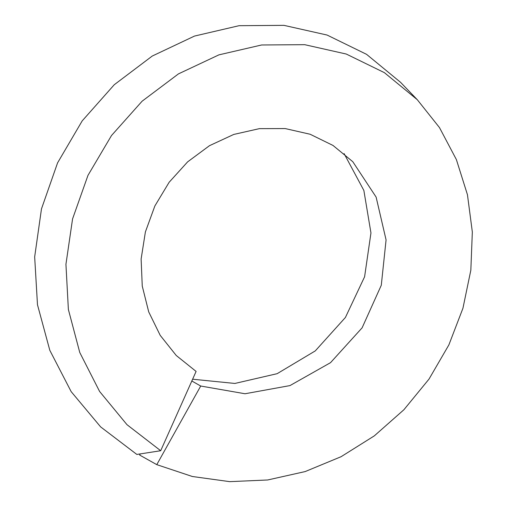 <?xml version="1.0" encoding="UTF-8"?>
<svg xmlns="http://www.w3.org/2000/svg" width="507" height="507" viewBox="0 0 507 507"><rect width="100%" height="100%" fill="white"/><g stroke="black" fill="none" stroke-linecap="round" stroke-linejoin="round"><path stroke-width="0.76" d="M344.095 153.608L363.861 190.448L370.953 232.947L364.596 276.778L345.406 317.477L315.259 350.914L277.152 373.678L234.868 383.45L192.622 379.211M191.823 380.998L200.715 386.03L245.014 393.755L289.979 385.586L330.52 362.67L362.106 327.839L381.289 285.251L386.074 239.912L376.118 197.09L352.796 161.714L333.017 145.452L310.151 134.254L285.232 128.575L259.381 128.645L233.746 134.444L209.473 145.686L187.615 161.872L169.142 182.267L154.863 205.969L145.389 231.94L141.123 259.033L142.252 286.075L148.716 311.887L160.212 335.361L176.246 355.489L196.101 371.422L160.694 450.729L136.846 454.443L100.608 426.869L71.17 391.651L49.819 350.331L37.48 304.745L34.666 256.891L41.473 208.897L57.57 162.88L82.204 120.869L114.259 84.726L152.265 56.036L194.504 36.067L239.063 25.692L283.933 25.35L327.078 35.046L366.548 54.325L400.555 82.318L417.28 99.695L439.468 127.568L456.376 159.572L467.454 194.732L472.334 231.991L470.832 270.218L462.942 308.243L448.872 344.912L429.011 379.09L403.914 409.726L374.318 435.868L341.084 456.706L305.182 471.567L267.683 479.977L229.696 481.65L192.356 476.498L156.783 464.646L139.628 455.045L140.262 453.911M200.715 386.03L156.783 464.646M160.694 450.729L126.984 424.682L99.6 391.467L79.77 352.504L68.375 309.492L65.935 264.305L72.564 218.923L87.984 175.346L111.515 135.508L142.131 101.178L178.458 73.883L218.897 54.864L261.625 44.977L304.732 44.686L346.275 54.04L384.369 72.64L417.28 99.695"/></g></svg>
